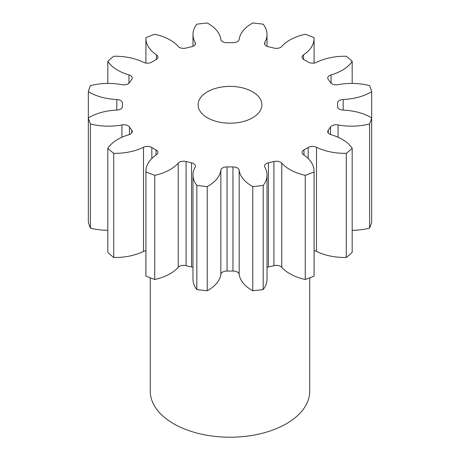 <?xml version="1.0" encoding="UTF-8"?>
<svg xmlns="http://www.w3.org/2000/svg" width="460" height="460" viewBox="0 0 460 460"><rect width="100%" height="100%" fill="white"/><g stroke="black" fill="none" stroke-linecap="round" stroke-linejoin="round"><path stroke-width="0.69" d="M252.546 91.776A31.889 18.412 0 0 0 217.798 87.785A31.889 18.412 0 0 0 198.111 104.794A31.889 18.412 0 0 0 207.454 117.812A31.889 18.412 0 0 0 242.202 121.802A31.889 18.412 0 0 0 261.889 104.794A31.889 18.412 0 0 0 252.546 91.776M150.282 277.828L150.282 391.195A79.718 46.023 0 0 0 173.633 423.74A79.718 46.023 0 0 0 260.51 433.717A79.718 46.023 0 0 0 309.718 391.195L309.718 277.828M352.176 148.246L352.176 252.39A143.497 82.846 0 0 1 346.282 257.485L346.282 153.341A143.497 82.846 0 0 0 352.176 148.246A43.625 25.185 180 0 0 342.228 139.357A43.625 25.185 180 0 0 331.062 134.688A6.06 3.496 180 0 1 329.509 134.044A6.06 3.496 180 0 1 327.733 131.566A6.06 3.496 180 0 1 328.262 130.14L328.262 132.998M337.582 106.501A107.623 62.134 180 0 0 337.623 104.794A107.623 62.134 180 0 0 337.582 103.092A6.06 3.496 180 0 1 337.577 102.994A6.06 3.496 180 0 1 343.183 99.504L343.183 110.084A6.06 3.496 180 0 1 339.353 109.072A6.06 3.496 180 0 1 337.577 106.599A6.06 3.496 180 0 1 337.582 106.501L337.582 106.691M343.183 99.504A43.625 25.185 180 0 0 371.674 91.649A143.497 82.846 0 0 0 369.604 85.64A43.625 25.185 180 0 0 338.071 84.674A6.06 3.496 180 0 1 331.896 83.829A6.06 3.496 180 0 1 330.522 82.604A107.623 62.134 180 0 0 328.262 79.453A6.06 3.496 180 0 1 327.733 78.022A6.06 3.496 180 0 1 331.062 74.905L331.062 83.225M331.062 74.905A43.625 25.185 180 0 0 352.176 61.347A143.497 82.846 0 0 0 346.282 56.252A43.625 25.185 180 0 0 316.509 62.33A6.06 3.496 180 0 1 308.275 62.152A6.06 3.496 180 0 1 308.16 62.083A107.623 62.134 180 0 0 306.101 60.858A107.623 62.134 180 0 0 303.979 59.673A6.06 3.496 180 0 1 303.865 59.604A6.06 3.496 180 0 1 302.088 57.132A6.06 3.496 180 0 1 303.554 54.849L303.554 59.409M303.554 54.849A43.625 25.185 180 0 0 314.099 38.427A43.625 25.185 180 0 0 314.077 37.662A143.497 82.846 0 0 0 305.256 34.258A43.625 25.185 180 0 0 281.779 46.448A6.06 3.496 180 0 1 273.901 48.064A107.623 62.134 180 0 0 268.439 46.759A6.06 3.496 180 0 1 266.317 45.965A6.06 3.496 180 0 1 264.546 43.493A6.06 3.496 180 0 1 264.845 42.4L264.845 44.586M264.845 42.4A43.625 25.185 180 0 0 267.03 34.54A43.625 25.185 180 0 0 263.177 24.196A143.497 82.846 0 0 0 252.77 23A43.625 25.185 180 0 0 239.16 39.451A6.06 3.496 180 0 1 232.955 42.682A107.623 62.134 180 0 0 227.044 42.682A6.06 3.496 180 0 1 222.594 41.664A6.06 3.496 180 0 1 220.84 39.451A43.625 25.185 180 0 0 208.184 23.535A43.625 25.185 180 0 0 207.23 23A143.497 82.846 0 0 0 196.822 24.196A43.625 25.185 180 0 0 192.97 34.54L192.97 46.316M195.155 44.586L195.155 42.4A6.06 3.496 180 0 1 195.454 43.493A6.06 3.496 180 0 1 191.561 46.759A107.623 62.134 180 0 0 186.099 48.064A6.06 3.496 180 0 1 179.348 47.346A6.06 3.496 180 0 1 178.221 46.448A43.625 25.185 180 0 0 170.137 40.003A43.625 25.185 180 0 0 154.744 34.258A143.497 82.846 0 0 0 145.923 37.662A43.625 25.185 180 0 0 145.9 38.427L145.9 63.06M343.183 110.084A43.625 25.185 180 0 1 370.748 117.392A43.625 25.185 180 0 1 371.674 117.944L371.674 222.088A143.497 82.846 0 0 1 369.604 228.097A43.625 25.185 180 0 1 352.176 230.316M371.674 117.944A143.497 82.846 0 0 1 369.604 123.953L369.604 228.097M330.522 134.51L330.522 126.989A107.623 62.134 180 0 1 328.262 130.14M330.522 126.989A6.06 3.496 180 0 1 338.071 124.913L338.071 137.247M369.604 123.953A43.625 25.185 180 0 1 338.071 124.913M195.155 42.4A43.625 25.185 180 0 1 192.97 34.54M156.446 59.409L156.446 54.849A43.625 25.185 180 0 1 145.9 38.427M156.446 54.849A6.06 3.496 180 0 1 157.912 57.132A6.06 3.496 180 0 1 156.02 59.673A107.623 62.134 180 0 0 151.84 62.083A6.06 3.496 180 0 1 143.491 62.33A43.625 25.185 180 0 0 113.718 56.252A143.497 82.846 0 0 0 107.824 61.347L107.824 83.421M128.938 83.225L128.938 74.905A43.625 25.185 180 0 1 107.824 61.347M128.938 74.905A6.06 3.496 180 0 1 132.267 78.022A6.06 3.496 180 0 1 131.738 79.453A107.623 62.134 180 0 0 129.478 82.604A6.06 3.496 180 0 1 121.929 84.674A43.625 25.185 180 0 0 90.396 85.64A143.497 82.846 0 0 0 88.326 91.649L88.326 117.944A43.625 25.185 180 0 1 116.817 110.084L116.817 99.504A43.625 25.185 180 0 1 88.326 91.649M116.817 99.504A6.06 3.496 180 0 1 122.423 102.994A6.06 3.496 180 0 1 122.417 103.092A107.623 62.134 180 0 0 122.377 104.794L122.377 107.013M122.417 106.691L122.417 106.501A107.623 62.134 180 0 1 122.377 104.794M122.417 106.501A6.06 3.496 180 0 1 122.423 106.599A6.06 3.496 180 0 1 116.817 110.084M90.396 228.097A143.497 82.846 0 0 1 88.326 222.088L88.326 117.944A143.497 82.846 0 0 0 90.396 123.953L90.396 228.097A43.625 25.185 180 0 0 107.824 230.316M121.929 137.247L121.929 124.913A43.625 25.185 180 0 1 90.396 123.953M121.929 124.913A6.06 3.496 180 0 1 129.478 126.989L129.478 134.51M131.738 132.998L131.738 130.14A107.623 62.134 180 0 1 129.478 126.989M131.738 130.14A6.06 3.496 180 0 1 132.267 131.566A6.06 3.496 180 0 1 128.938 134.688A43.625 25.185 180 0 0 107.824 148.246A143.497 82.846 0 0 0 113.718 153.341L113.718 257.485A43.625 25.185 180 0 0 143.491 251.407L143.491 147.263A43.625 25.185 180 0 1 113.718 153.341M143.491 147.263A6.06 3.496 180 0 1 151.84 147.511L151.84 158.476M156.02 155.037L156.02 149.92A107.623 62.134 180 0 1 151.84 147.511M156.02 149.92A6.06 3.496 180 0 1 157.912 152.461A6.06 3.496 180 0 1 156.446 154.744A43.625 25.185 180 0 0 145.9 171.16L145.9 275.31A43.625 25.185 180 0 0 145.923 276.075A143.497 82.846 0 0 0 154.744 279.479A43.625 25.185 180 0 0 178.221 267.289L178.221 163.145A43.625 25.185 180 0 1 154.744 175.335L154.744 279.479M154.744 175.335A143.497 82.846 0 0 1 145.923 171.931A43.625 25.185 180 0 1 145.9 171.16M178.221 163.145A6.06 3.496 180 0 1 186.099 161.529L186.099 265.673A6.06 3.496 0 0 0 178.221 267.289M192.97 267.421A6.06 3.496 0 0 0 191.561 266.978L191.561 162.834A107.623 62.134 180 0 1 186.099 161.529M191.561 162.834A6.06 3.496 180 0 1 195.454 166.1A6.06 3.496 180 0 1 195.155 167.193A43.625 25.185 180 0 0 192.97 175.053L192.97 279.197A43.625 25.185 180 0 0 196.822 289.541A143.497 82.846 0 0 0 207.23 290.737A43.625 25.185 180 0 0 220.84 274.286L220.84 170.142A43.625 25.185 180 0 1 207.23 186.593L207.23 290.737M207.23 186.593A143.497 82.846 0 0 1 196.822 185.397A43.625 25.185 180 0 1 192.97 175.053M220.84 170.142A6.06 3.496 180 0 1 227.044 166.905L227.044 271.055A6.06 3.496 0 0 0 220.84 274.286M232.955 166.905A6.06 3.496 180 0 1 239.16 170.142A43.625 25.185 180 0 0 252.77 186.593L252.77 290.737A43.625 25.185 180 0 1 239.16 274.286A6.06 3.496 0 0 0 232.955 271.055L232.955 166.905A107.623 62.134 180 0 1 227.044 166.905M252.77 186.593A143.497 82.846 0 0 0 263.177 185.397L263.177 289.541A43.625 25.185 180 0 0 267.03 279.197L267.03 175.053A43.625 25.185 180 0 1 263.177 185.397M273.901 161.529A6.06 3.496 180 0 1 281.779 163.145A43.625 25.185 180 0 0 305.256 175.335L305.256 279.479A43.625 25.185 180 0 1 281.779 267.289A6.06 3.496 0 0 0 273.901 265.673L273.901 161.529A107.623 62.134 180 0 1 268.439 162.834A6.06 3.496 180 0 0 264.546 166.1A6.06 3.496 180 0 0 264.845 167.193A43.625 25.185 180 0 1 267.03 175.053M305.256 175.335A143.497 82.846 0 0 0 314.077 171.931L314.077 276.075A43.625 25.185 180 0 0 314.099 275.31L314.099 171.16A43.625 25.185 180 0 1 314.077 171.931M308.16 158.476L308.16 147.511A107.623 62.134 180 0 1 303.979 149.92A6.06 3.496 180 0 0 302.088 152.461A6.06 3.496 180 0 0 303.554 154.744A43.625 25.185 180 0 1 314.099 171.16M308.16 147.511A6.06 3.496 180 0 1 316.509 147.263L316.509 251.407A6.06 3.496 0 0 0 314.099 250.677M346.282 153.341A43.625 25.185 180 0 1 316.509 147.263M346.282 257.485A43.625 25.185 180 0 1 316.509 251.407M305.256 279.479A143.497 82.846 0 0 0 314.077 276.075M273.901 265.673A107.623 62.134 180 0 1 268.439 266.978A6.06 3.496 0 0 0 267.03 267.421M252.77 290.737A143.497 82.846 0 0 0 263.177 289.541M232.955 271.055A107.623 62.134 180 0 1 227.044 271.055M191.561 266.978A107.623 62.134 180 0 1 186.099 265.673M145.9 250.677A6.06 3.496 0 0 0 143.491 251.407M107.824 148.246L107.824 252.39A143.497 82.846 0 0 0 113.718 257.485M371.674 91.649L371.674 195.793M352.176 61.347L352.176 83.421M145.923 171.931L145.923 276.075M196.822 185.397L196.822 289.541M303.979 149.92L303.979 155.037M281.779 163.145L281.779 267.289M268.439 162.834L268.439 266.978M239.16 170.142L239.16 274.286M267.03 34.54L267.03 46.316M314.099 38.427L314.099 63.06M337.623 104.794L337.623 107.013"/></g></svg>
